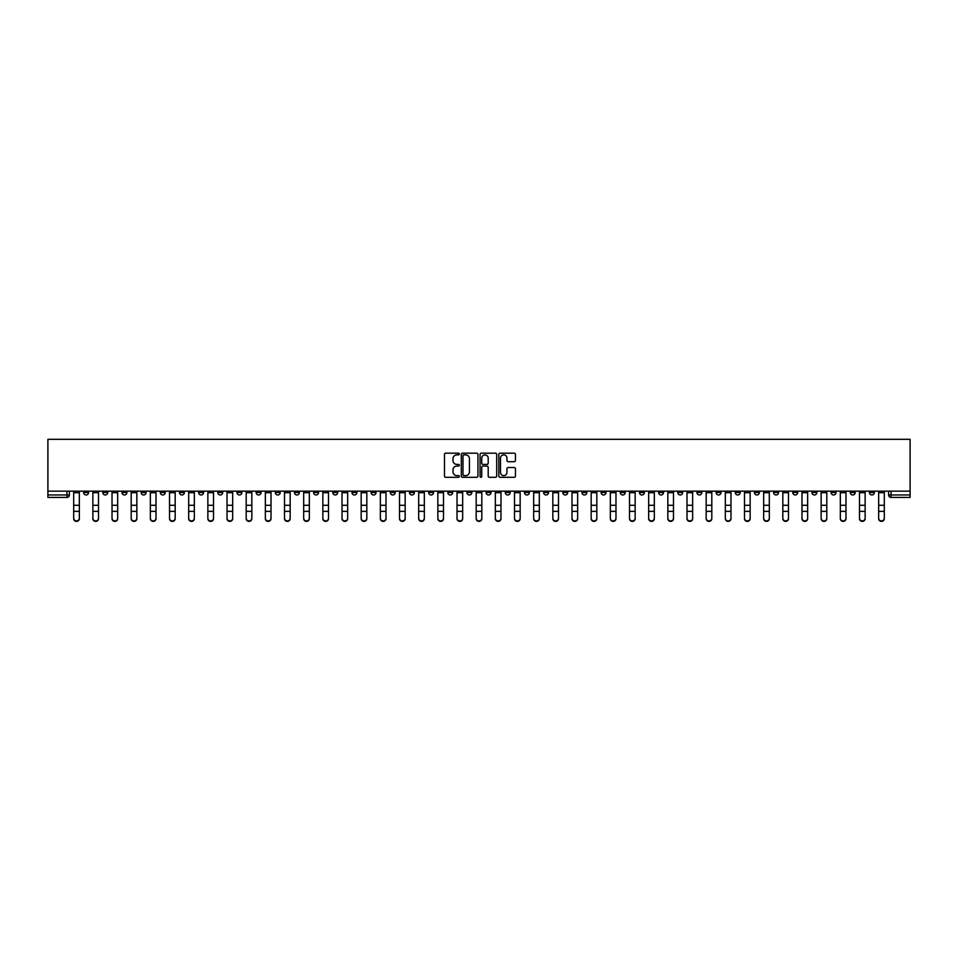 <?xml version="1.0" encoding="UTF-8"?>
<svg xmlns="http://www.w3.org/2000/svg" width="958" height="958" viewBox="0 0 958 958"><rect width="100%" height="100%" fill="white"/><g stroke="black" fill="none" stroke-linecap="round" stroke-linejoin="round"><path stroke-width="1.44" d="M459.349 454.02A0.838 0.838 0 0 0 458.499 453.182L445.686 453.182A1.209 1.209 0 0 0 444.476 454.379L444.476 476.09A1.209 1.209 0 0 0 445.686 477.3L458.499 477.3A0.838 0.838 0 0 0 459.349 476.449A0.838 0.838 0 0 0 458.499 475.611L456.846 475.611A3.856 3.856 0 0 1 452.978 471.755L452.978 469.935A3.856 3.856 0 0 1 456.846 466.079L458.499 466.079A0.838 0.838 0 0 0 459.349 465.241A0.838 0.838 0 0 0 458.499 464.391L456.846 464.391A3.856 3.856 0 0 1 452.978 460.535L452.978 458.726A3.856 3.856 0 0 1 456.846 454.87L458.499 454.87A0.838 0.838 0 0 0 459.349 454.02M716.117 491.155L716.117 492.508L721.027 492.508A2.455 2.455 0 0 1 718.572 494.975A2.455 2.455 0 0 1 716.117 492.508L716.117 491.155M601.121 491.155L601.121 492.508L606.031 492.508A2.455 2.455 0 0 1 603.576 494.975A2.455 2.455 0 0 1 601.121 492.508L601.121 491.155M581.949 491.155L581.949 492.508L586.871 492.508A2.455 2.455 0 0 1 584.416 494.975A2.455 2.455 0 0 1 581.949 492.508L581.949 491.155M466.965 491.155L466.965 492.508L471.875 492.508A2.455 2.455 0 0 1 469.42 494.975A2.455 2.455 0 0 1 466.965 492.508L466.965 491.155M447.793 491.155L447.793 492.508L452.715 492.508A2.455 2.455 0 0 1 450.248 494.975A2.455 2.455 0 0 1 447.793 492.508L447.793 491.155M428.633 491.155L428.633 492.508L433.543 492.508A2.455 2.455 0 0 1 431.088 494.975A2.455 2.455 0 0 1 428.633 492.508L428.633 491.155M390.301 491.155L390.301 492.508L395.211 492.508A2.455 2.455 0 0 1 392.756 494.975A2.455 2.455 0 0 1 390.301 492.508L390.301 491.155M351.969 492.508L351.969 491.155L351.969 492.508A2.455 2.455 0 0 0 354.424 494.975A2.455 2.455 0 0 1 351.969 492.508L356.879 492.508A2.455 2.455 0 0 1 354.424 494.975A2.455 2.455 0 0 0 356.879 492.508L356.879 491.155L356.879 492.508M332.797 492.508L332.797 491.155L332.797 492.508A2.455 2.455 0 0 0 335.264 494.975A2.455 2.455 0 0 1 332.797 492.508L337.719 492.508A2.455 2.455 0 0 1 335.264 494.975M313.637 492.508L313.637 491.155L313.637 492.508A2.455 2.455 0 0 0 316.092 494.975A2.455 2.455 0 0 1 313.637 492.508L318.547 492.508A2.455 2.455 0 0 1 316.092 494.975A2.455 2.455 0 0 0 318.547 492.508L318.547 491.155L318.547 492.508M294.465 491.155L294.465 492.508L299.387 492.508A2.455 2.455 0 0 1 296.932 494.975A2.455 2.455 0 0 1 294.465 492.508L294.465 491.155M275.305 491.155L275.305 492.508L280.215 492.508A2.455 2.455 0 0 1 277.76 494.975A2.455 2.455 0 0 1 275.305 492.508L275.305 491.155M256.145 491.155L256.145 492.508L261.055 492.508A2.455 2.455 0 0 1 258.6 494.975A2.455 2.455 0 0 1 256.145 492.508L256.145 491.155M236.973 492.508L236.973 491.155L236.973 492.508A2.455 2.455 0 0 0 239.428 494.975A2.455 2.455 0 0 1 236.973 492.508L241.883 492.508A2.455 2.455 0 0 1 239.428 494.975M198.641 492.508L198.641 491.155L198.641 492.508A2.455 2.455 0 0 0 201.096 494.975A2.455 2.455 0 0 1 198.641 492.508L203.563 492.508A2.455 2.455 0 0 1 201.096 494.975A2.455 2.455 0 0 0 203.563 492.508L203.563 491.155L203.563 492.508M179.481 492.508L179.481 491.155L179.481 492.508A2.455 2.455 0 0 0 181.936 494.975A2.455 2.455 0 0 1 179.481 492.508L184.391 492.508A2.455 2.455 0 0 1 181.936 494.975A2.455 2.455 0 0 0 184.391 492.508L184.391 491.155L184.391 492.508M160.309 492.508L160.309 491.155L160.309 492.508A2.455 2.455 0 0 0 162.764 494.975A2.455 2.455 0 0 1 160.309 492.508L165.231 492.508A2.455 2.455 0 0 1 162.764 494.975A2.455 2.455 0 0 0 165.231 492.508L165.231 491.155L165.231 492.508M141.149 492.508L141.149 491.155L141.149 492.508A2.455 2.455 0 0 0 143.604 494.975A2.455 2.455 0 0 1 141.149 492.508L146.059 492.508A2.455 2.455 0 0 1 143.604 494.975M121.977 492.508L121.977 491.155L121.977 492.508A2.455 2.455 0 0 0 124.444 494.975A2.455 2.455 0 0 1 121.977 492.508L126.899 492.508A2.455 2.455 0 0 1 124.444 494.975A2.455 2.455 0 0 0 126.899 492.508L126.899 491.155L126.899 492.508M102.817 492.508L102.817 491.155L102.817 492.508A2.455 2.455 0 0 0 105.272 494.975A2.455 2.455 0 0 1 102.817 492.508L107.727 492.508A2.455 2.455 0 0 1 105.272 494.975A2.455 2.455 0 0 0 107.727 492.508L107.727 491.155L107.727 492.508M514.242 461.684A1.209 1.209 0 0 0 515.452 460.475L515.452 454.379A1.209 1.209 0 0 0 514.242 453.182L500.016 453.182A1.209 1.209 0 0 0 498.807 454.379L498.807 476.09A1.209 1.209 0 0 0 500.016 477.3L514.242 477.3A1.209 1.209 0 0 0 515.452 476.09L515.452 468.737A1.209 1.209 0 0 0 514.242 467.528L508.147 467.528A1.209 1.209 0 0 0 506.95 468.737L506.95 472.378A3.221 3.221 0 0 1 503.716 475.611A3.221 3.221 0 0 1 500.495 472.378L500.495 458.092A3.221 3.221 0 0 1 503.716 454.87A3.221 3.221 0 0 1 506.95 458.092L506.95 460.475A1.209 1.209 0 0 0 508.147 461.684L514.242 461.684M910.1 491.155L47.9 491.155L47.9 439.315L910.1 439.315L910.1 497.43L891.06 497.43A2.455 2.455 0 0 1 888.605 494.975L910.1 494.975M477.946 454.379A1.209 1.209 0 0 0 476.737 453.182L462.51 453.182A1.209 1.209 0 0 0 461.301 454.379L461.301 476.09A1.209 1.209 0 0 0 462.51 477.3L476.737 477.3A1.209 1.209 0 0 0 477.946 476.09L477.946 454.379M481.263 453.182L495.49 453.182A1.209 1.209 0 0 1 496.699 454.379L496.699 476.09A1.209 1.209 0 0 1 495.49 477.3L489.406 477.3A1.209 1.209 0 0 1 488.197 476.09L488.197 467.288A1.209 1.209 0 0 0 486.987 466.079L482.952 466.079A1.209 1.209 0 0 0 481.742 467.288L481.742 476.449A0.838 0.838 0 0 1 480.904 477.3A0.838 0.838 0 0 1 480.054 476.449L480.054 454.379A1.209 1.209 0 0 1 481.263 453.182M888.605 491.155L888.605 494.975M69.395 491.155L69.395 494.975L69.395 491.155M66.94 491.155L66.94 497.43L47.9 497.43L47.9 494.975L69.395 494.975A2.455 2.455 0 0 1 66.94 497.43A2.455 2.455 0 0 0 69.395 494.975M47.9 491.155L47.9 494.975M874.355 491.155L874.355 492.508A2.455 2.455 0 0 1 871.888 494.975A2.455 2.455 0 0 1 869.433 492.508A2.455 2.455 0 0 0 871.888 494.975A2.455 2.455 0 0 0 874.355 492.508L869.433 492.508L869.433 491.155M855.183 491.155L855.183 492.508A2.455 2.455 0 0 1 852.728 494.975A2.455 2.455 0 0 1 850.273 492.508L855.183 492.508M850.273 491.155L850.273 492.508M836.023 491.155L836.023 492.508A2.455 2.455 0 0 1 833.556 494.975A2.455 2.455 0 0 1 831.101 492.508L836.023 492.508M831.101 491.155L831.101 492.508M816.851 492.508L816.851 491.155L816.851 492.508A2.455 2.455 0 0 1 814.396 494.975A2.455 2.455 0 0 1 811.941 492.508L816.851 492.508A2.455 2.455 0 0 1 814.396 494.975M811.941 491.155L811.941 492.508M797.691 491.155L797.691 492.508A2.455 2.455 0 0 1 795.236 494.975A2.455 2.455 0 0 1 792.769 492.508A2.455 2.455 0 0 0 795.236 494.975M792.769 491.155L792.769 492.508L797.691 492.508M778.519 491.155L778.519 492.508A2.455 2.455 0 0 1 776.064 494.975A2.455 2.455 0 0 1 773.609 492.508L778.519 492.508A2.455 2.455 0 0 1 776.064 494.975M773.609 491.155L773.609 492.508M759.359 491.155L759.359 492.508A2.455 2.455 0 0 1 756.904 494.975A2.455 2.455 0 0 1 754.437 492.508A2.455 2.455 0 0 0 756.904 494.975M754.437 491.155L754.437 492.508L759.359 492.508M740.187 491.155L740.187 492.508A2.455 2.455 0 0 1 737.732 494.975A2.455 2.455 0 0 1 735.277 492.508L740.187 492.508M735.277 491.155L735.277 492.508M721.027 491.155L721.027 492.508A2.455 2.455 0 0 1 718.572 494.975M701.855 491.155L701.855 492.508A2.455 2.455 0 0 1 699.4 494.975A2.455 2.455 0 0 1 696.945 492.508L701.855 492.508M696.945 491.155L696.945 492.508M682.695 491.155L682.695 492.508A2.455 2.455 0 0 1 680.24 494.975A2.455 2.455 0 0 1 677.785 492.508L682.695 492.508M677.785 491.155L677.785 492.508M663.535 491.155L663.535 492.508A2.455 2.455 0 0 1 661.068 494.975A2.455 2.455 0 0 1 658.613 492.508A2.455 2.455 0 0 0 661.068 494.975M658.613 491.155L658.613 492.508L663.535 492.508M644.363 491.155L644.363 492.508A2.455 2.455 0 0 1 641.908 494.975A2.455 2.455 0 0 1 639.453 492.508L644.363 492.508M639.453 491.155L639.453 492.508M625.203 491.155L625.203 492.508A2.455 2.455 0 0 1 622.736 494.975A2.455 2.455 0 0 1 620.281 492.508L625.203 492.508M620.281 491.155L620.281 492.508M606.031 491.155L606.031 492.508M586.871 491.155L586.871 492.508L586.871 491.155M567.699 491.155L567.699 492.508A2.455 2.455 0 0 1 565.244 494.975A2.455 2.455 0 0 1 562.789 492.508L567.699 492.508M562.789 491.155L562.789 492.508M548.539 491.155L548.539 492.508A2.455 2.455 0 0 1 546.084 494.975A2.455 2.455 0 0 1 543.617 492.508L548.539 492.508M543.617 491.155L543.617 492.508M529.367 491.155L529.367 492.508A2.455 2.455 0 0 1 526.912 494.975A2.455 2.455 0 0 1 524.457 492.508L529.367 492.508M524.457 491.155L524.457 492.508M510.207 491.155L510.207 492.508A2.455 2.455 0 0 1 507.752 494.975A2.455 2.455 0 0 1 505.285 492.508L510.207 492.508M505.285 491.155L505.285 492.508M491.035 491.155L491.035 492.508A2.455 2.455 0 0 1 488.58 494.975A2.455 2.455 0 0 1 486.125 492.508L491.035 492.508M486.125 491.155L486.125 492.508M471.875 491.155L471.875 492.508A2.455 2.455 0 0 1 469.42 494.975M452.715 491.155L452.715 492.508M433.543 492.508L433.543 491.155L433.543 492.508A2.455 2.455 0 0 1 431.088 494.975M414.383 491.155L414.383 492.508A2.455 2.455 0 0 1 411.916 494.975A2.455 2.455 0 0 1 409.461 492.508A2.455 2.455 0 0 0 411.916 494.975A2.455 2.455 0 0 0 414.383 492.508L409.461 492.508L409.461 491.155M395.211 492.508L395.211 491.155L395.211 492.508A2.455 2.455 0 0 1 392.756 494.975M376.051 491.155L376.051 492.508A2.455 2.455 0 0 1 373.584 494.975A2.455 2.455 0 0 1 371.129 492.508A2.455 2.455 0 0 0 373.584 494.975M371.129 491.155L371.129 492.508L376.051 492.508M337.719 491.155L337.719 492.508L337.719 491.155M299.387 492.508L299.387 491.155L299.387 492.508A2.455 2.455 0 0 1 296.932 494.975M280.215 492.508L280.215 491.155L280.215 492.508A2.455 2.455 0 0 1 277.76 494.975M261.055 492.508L261.055 491.155L261.055 492.508A2.455 2.455 0 0 1 258.6 494.975M241.883 491.155L241.883 492.508L241.883 491.155M222.723 492.508L222.723 491.155L222.723 492.508A2.455 2.455 0 0 1 220.268 494.975A2.455 2.455 0 0 1 217.813 492.508L222.723 492.508A2.455 2.455 0 0 1 220.268 494.975M217.813 491.155L217.813 492.508M146.059 491.155L146.059 492.508L146.059 491.155M88.567 491.155L88.567 492.508A2.455 2.455 0 0 1 86.112 494.975A2.455 2.455 0 0 1 83.645 492.508A2.455 2.455 0 0 0 86.112 494.975A2.455 2.455 0 0 0 88.567 492.508L88.567 491.155M83.645 491.155L83.645 492.508L88.567 492.508M463.84 454.87A0.838 0.838 0 0 0 462.989 455.709L462.989 474.761A0.838 0.838 0 0 0 463.84 475.611L465.588 475.611A3.856 3.856 0 0 0 469.444 471.755L469.444 458.726A3.856 3.856 0 0 0 465.588 454.87L463.84 454.87M488.197 458.152A3.221 3.221 0 0 0 484.964 454.93A3.221 3.221 0 0 0 481.742 458.152L481.742 463.193A1.209 1.209 0 0 0 482.952 464.391L486.987 464.391A1.209 1.209 0 0 0 488.197 463.193L488.197 458.152M73.694 518.685L73.694 518.206A2.826 2.694 0 0 0 76.52 520.913A2.826 2.694 0 0 0 79.346 518.206L79.346 518.685A2.826 2.694 180 0 1 76.52 521.38A2.826 2.694 180 0 1 73.694 518.685L73.694 511.835M73.694 491.155L73.694 518.206M79.346 491.155L79.346 518.206M92.866 518.685L92.866 518.206A2.826 2.694 0 0 0 95.692 520.913A2.826 2.694 0 0 0 98.518 518.206L98.518 518.685A2.826 2.694 180 0 1 95.692 521.38A2.826 2.694 180 0 1 92.866 518.685L92.866 511.835M112.026 518.685L112.026 518.206A2.826 2.694 0 0 0 114.852 520.913A2.826 2.694 0 0 0 117.678 518.206L117.678 518.685A2.826 2.694 180 0 1 114.852 521.38A2.826 2.694 180 0 1 112.026 518.685L112.026 511.835M92.866 491.155L92.866 518.206M98.518 491.155L98.518 518.206M112.026 491.155L112.026 518.206M117.678 491.155L117.678 518.206M131.198 518.685L131.198 518.206A2.826 2.694 0 0 0 134.024 520.913A2.826 2.694 0 0 0 136.85 518.206L136.85 518.685A2.826 2.694 180 0 1 134.024 521.38A2.826 2.694 180 0 1 131.198 518.685L131.198 511.835M150.358 518.685L150.358 518.206A2.826 2.694 0 0 0 153.184 520.913A2.826 2.694 0 0 0 156.01 518.206L156.01 518.685A2.826 2.694 180 0 1 153.184 521.38A2.826 2.694 180 0 1 150.358 518.685L150.358 511.835M169.53 518.685L169.53 518.206A2.826 2.694 0 0 0 172.356 520.913A2.826 2.694 0 0 0 175.182 518.206L175.182 518.685A2.826 2.694 180 0 1 172.356 521.38A2.826 2.694 180 0 1 169.53 518.685L169.53 511.835M131.198 491.155L131.198 518.206M136.85 491.155L136.85 518.206M150.358 491.155L150.358 518.206M156.01 491.155L156.01 518.206M169.53 491.155L169.53 518.206M175.182 491.155L175.182 518.206M188.69 518.685L188.69 518.206A2.826 2.694 0 0 0 191.516 520.913A2.826 2.694 0 0 0 194.342 518.206L194.342 518.685A2.826 2.694 180 0 1 191.516 521.38A2.826 2.694 180 0 1 188.69 518.685L188.69 511.835M188.69 491.155L188.69 518.206M194.342 491.155L194.342 518.206M207.862 518.685L207.862 518.206A2.826 2.694 0 0 0 210.688 520.913A2.826 2.694 0 0 0 213.514 518.206L213.514 518.685A2.826 2.694 180 0 1 210.688 521.38A2.826 2.694 180 0 1 207.862 518.685L207.862 511.835M207.862 491.155L207.862 518.206M213.514 491.155L213.514 518.206M227.022 518.685L227.022 518.206A2.826 2.694 0 0 0 229.848 520.913A2.826 2.694 0 0 0 232.674 518.206L232.674 518.685A2.826 2.694 180 0 1 229.848 521.38A2.826 2.694 180 0 1 227.022 518.685L227.022 511.835M227.022 491.155L227.022 518.206M232.674 491.155L232.674 518.206M246.194 518.685L246.194 518.206A2.826 2.694 0 0 0 249.02 520.913A2.826 2.694 0 0 0 251.834 518.206L251.834 518.685A2.826 2.694 180 0 1 249.02 521.38A2.826 2.694 180 0 1 246.194 518.685L246.194 511.835M246.194 491.155L246.194 518.206M251.834 491.155L251.834 518.206M265.354 518.685L265.354 518.206A2.826 2.694 0 0 0 268.18 520.913A2.826 2.694 0 0 0 271.006 518.206L271.006 518.685A2.826 2.694 180 0 1 268.18 521.38A2.826 2.694 180 0 1 265.354 518.685L265.354 511.835M265.354 491.155L265.354 518.206M271.006 491.155L271.006 518.206M284.514 518.685L284.514 518.206A2.826 2.694 0 0 0 287.34 520.913A2.826 2.694 0 0 0 290.166 518.206L290.166 518.685A2.826 2.694 180 0 1 287.34 521.38A2.826 2.694 180 0 1 284.514 518.685L284.514 511.835M284.514 491.155L284.514 518.206M290.166 491.155L290.166 518.206M303.686 518.685L303.686 518.206A2.826 2.694 0 0 0 306.512 520.913A2.826 2.694 0 0 0 309.338 518.206L309.338 518.685A2.826 2.694 180 0 1 306.512 521.38A2.826 2.694 180 0 1 303.686 518.685L303.686 511.835M303.686 491.155L303.686 518.206M309.338 491.155L309.338 518.206M322.846 518.685L322.846 518.206A2.826 2.694 0 0 0 325.672 520.913A2.826 2.694 0 0 0 328.498 518.206L328.498 518.685A2.826 2.694 180 0 1 325.672 521.38A2.826 2.694 180 0 1 322.846 518.685L322.846 511.835M322.846 491.155L322.846 518.206M328.498 491.155L328.498 518.206M342.018 518.685L342.018 518.206A2.826 2.694 0 0 0 344.844 520.913A2.826 2.694 0 0 0 347.67 518.206L347.67 518.685A2.826 2.694 180 0 1 344.844 521.38A2.826 2.694 180 0 1 342.018 518.685L342.018 511.835M342.018 491.155L342.018 518.206M347.67 491.155L347.67 518.206M361.178 518.685L361.178 518.206A2.826 2.694 0 0 0 364.004 520.913A2.826 2.694 0 0 0 366.83 518.206L366.83 518.685A2.826 2.694 180 0 1 364.004 521.38A2.826 2.694 180 0 1 361.178 518.685L361.178 511.835M361.178 491.155L361.178 518.206M366.83 491.155L366.83 518.206M380.35 518.685L380.35 518.206A2.826 2.694 0 0 0 383.176 520.913A2.826 2.694 0 0 0 386.002 518.206L386.002 518.685A2.826 2.694 180 0 1 383.176 521.38A2.826 2.694 180 0 1 380.35 518.685L380.35 511.835M380.35 491.155L380.35 518.206M386.002 491.155L386.002 518.206M399.51 518.685L399.51 518.206A2.826 2.694 0 0 0 402.336 520.913A2.826 2.694 0 0 0 405.162 518.206L405.162 518.685A2.826 2.694 180 0 1 402.336 521.38A2.826 2.694 180 0 1 399.51 518.685L399.51 511.835M399.51 491.155L399.51 518.206M405.162 491.155L405.162 518.206M418.682 518.685L418.682 518.206A2.826 2.694 0 0 0 421.508 520.913A2.826 2.694 0 0 0 424.334 518.206L424.334 518.685A2.826 2.694 180 0 1 421.508 521.38A2.826 2.694 180 0 1 418.682 518.685L418.682 511.835M418.682 491.155L418.682 518.206M424.334 491.155L424.334 518.206M437.842 518.685L437.842 518.206A2.826 2.694 0 0 0 440.668 520.913A2.826 2.694 0 0 0 443.494 518.206L443.494 518.685A2.826 2.694 180 0 1 440.668 521.38A2.826 2.694 180 0 1 437.842 518.685L437.842 511.835M437.842 491.155L437.842 518.206M443.494 491.155L443.494 518.206M457.014 518.685L457.014 518.206A2.826 2.694 0 0 0 459.84 520.913A2.826 2.694 0 0 0 462.666 518.206L462.666 518.685A2.826 2.694 180 0 1 459.84 521.38A2.826 2.694 180 0 1 457.014 518.685L457.014 511.835M457.014 491.155L457.014 518.206M462.666 491.155L462.666 518.206M476.174 518.685L476.174 518.206A2.826 2.694 0 0 0 479 520.913A2.826 2.694 0 0 0 481.826 518.206L481.826 518.685A2.826 2.694 180 0 1 479 521.38A2.826 2.694 180 0 1 476.174 518.685L476.174 511.835M476.174 491.155L476.174 518.206M481.826 491.155L481.826 518.206M495.334 518.685L495.334 518.206A2.826 2.694 0 0 0 498.16 520.913A2.826 2.694 0 0 0 500.986 518.206L500.986 518.685A2.826 2.694 180 0 1 498.16 521.38A2.826 2.694 180 0 1 495.334 518.685L495.334 511.835M495.334 491.155L495.334 518.206M500.986 491.155L500.986 518.206M514.506 518.685L514.506 518.206A2.826 2.694 0 0 0 517.332 520.913A2.826 2.694 0 0 0 520.158 518.206L520.158 518.685A2.826 2.694 180 0 1 517.332 521.38A2.826 2.694 180 0 1 514.506 518.685L514.506 511.835M514.506 491.155L514.506 518.206M520.158 491.155L520.158 518.206M533.666 518.685L533.666 518.206A2.826 2.694 0 0 0 536.492 520.913A2.826 2.694 0 0 0 539.318 518.206L539.318 518.685A2.826 2.694 180 0 1 536.492 521.38A2.826 2.694 180 0 1 533.666 518.685L533.666 511.835M533.666 491.155L533.666 518.206M539.318 491.155L539.318 518.206M552.838 518.685L552.838 518.206A2.826 2.694 0 0 0 555.664 520.913A2.826 2.694 0 0 0 558.49 518.206L558.49 518.685A2.826 2.694 180 0 1 555.664 521.38A2.826 2.694 180 0 1 552.838 518.685L552.838 511.835M552.838 491.155L552.838 518.206M558.49 491.155L558.49 518.206M571.998 518.685L571.998 518.206A2.826 2.694 0 0 0 574.824 520.913A2.826 2.694 0 0 0 577.65 518.206L577.65 518.685A2.826 2.694 180 0 1 574.824 521.38A2.826 2.694 180 0 1 571.998 518.685L571.998 511.835M571.998 491.155L571.998 518.206M577.65 491.155L577.65 518.206M591.17 518.685L591.17 518.206A2.826 2.694 0 0 0 593.996 520.913A2.826 2.694 0 0 0 596.822 518.206L596.822 518.685A2.826 2.694 180 0 1 593.996 521.38A2.826 2.694 180 0 1 591.17 518.685L591.17 511.835M591.17 491.155L591.17 518.206M596.822 491.155L596.822 518.206M610.33 518.685L610.33 518.206A2.826 2.694 0 0 0 613.156 520.913A2.826 2.694 0 0 0 615.982 518.206L615.982 518.685A2.826 2.694 180 0 1 613.156 521.38A2.826 2.694 180 0 1 610.33 518.685L610.33 511.835M610.33 491.155L610.33 518.206M615.982 491.155L615.982 518.206M629.502 518.685L629.502 518.206A2.826 2.694 0 0 0 632.328 520.913A2.826 2.694 0 0 0 635.154 518.206L635.154 518.685A2.826 2.694 180 0 1 632.328 521.38A2.826 2.694 180 0 1 629.502 518.685L629.502 511.835M629.502 491.155L629.502 518.206M635.154 491.155L635.154 518.206M648.662 518.685L648.662 518.206A2.826 2.694 0 0 0 651.488 520.913A2.826 2.694 0 0 0 654.314 518.206L654.314 518.685A2.826 2.694 180 0 1 651.488 521.38A2.826 2.694 180 0 1 648.662 518.685L648.662 511.835M648.662 491.155L648.662 518.206M654.314 491.155L654.314 518.206M667.834 518.685L667.834 518.206A2.826 2.694 0 0 0 670.66 520.913A2.826 2.694 0 0 0 673.486 518.206L673.486 518.685A2.826 2.694 180 0 1 670.66 521.38A2.826 2.694 180 0 1 667.834 518.685L667.834 511.835M667.834 491.155L667.834 518.206M673.486 491.155L673.486 518.206M686.994 518.685L686.994 518.206A2.826 2.694 0 0 0 689.82 520.913A2.826 2.694 0 0 0 692.646 518.206L692.646 518.685A2.826 2.694 180 0 1 689.82 521.38A2.826 2.694 180 0 1 686.994 518.685L686.994 511.835M686.994 491.155L686.994 518.206M692.646 491.155L692.646 518.206M706.166 518.685L706.166 518.206A2.826 2.694 0 0 0 708.98 520.913A2.826 2.694 0 0 0 711.806 518.206L711.806 518.685A2.826 2.694 180 0 1 708.98 521.38A2.826 2.694 180 0 1 706.166 518.685L706.166 511.835M706.166 491.155L706.166 518.206M711.806 491.155L711.806 518.206M725.326 518.685L725.326 518.206A2.826 2.694 0 0 0 728.152 520.913A2.826 2.694 0 0 0 730.978 518.206L730.978 518.685A2.826 2.694 180 0 1 728.152 521.38A2.826 2.694 180 0 1 725.326 518.685L725.326 511.835M725.326 491.155L725.326 518.206M730.978 491.155L730.978 518.206M744.486 518.685L744.486 518.206A2.826 2.694 0 0 0 747.312 520.913A2.826 2.694 0 0 0 750.138 518.206L750.138 518.685A2.826 2.694 180 0 1 747.312 521.38A2.826 2.694 180 0 1 744.486 518.685L744.486 511.835M744.486 491.155L744.486 518.206M750.138 491.155L750.138 518.206M763.658 518.685L763.658 518.206A2.826 2.694 0 0 0 766.484 520.913A2.826 2.694 0 0 0 769.31 518.206L769.31 518.685A2.826 2.694 180 0 1 766.484 521.38A2.826 2.694 180 0 1 763.658 518.685L763.658 511.835M763.658 491.155L763.658 518.206M769.31 491.155L769.31 518.206M782.818 518.685L782.818 518.206A2.826 2.694 0 0 0 785.644 520.913A2.826 2.694 0 0 0 788.47 518.206L788.47 518.685A2.826 2.694 180 0 1 785.644 521.38A2.826 2.694 180 0 1 782.818 518.685L782.818 511.835M782.818 491.155L782.818 518.206M788.47 491.155L788.47 518.206M801.99 518.685L801.99 518.206A2.826 2.694 0 0 0 804.816 520.913A2.826 2.694 0 0 0 807.642 518.206L807.642 518.685A2.826 2.694 180 0 1 804.816 521.38A2.826 2.694 180 0 1 801.99 518.685L801.99 511.835M801.99 491.155L801.99 518.206M807.642 491.155L807.642 518.206M821.15 518.685L821.15 518.206A2.826 2.694 0 0 0 823.976 520.913A2.826 2.694 0 0 0 826.802 518.206L826.802 518.685A2.826 2.694 180 0 1 823.976 521.38A2.826 2.694 180 0 1 821.15 518.685L821.15 511.835M821.15 491.155L821.15 518.206M826.802 491.155L826.802 518.206M840.322 518.685L840.322 518.206A2.826 2.694 0 0 0 843.148 520.913A2.826 2.694 0 0 0 845.974 518.206L845.974 518.685A2.826 2.694 180 0 1 843.148 521.38A2.826 2.694 180 0 1 840.322 518.685L840.322 511.835M840.322 491.155L840.322 518.206M845.974 491.155L845.974 518.206M859.482 518.685L859.482 518.206A2.826 2.694 0 0 0 862.308 520.913A2.826 2.694 0 0 0 865.134 518.206L865.134 518.685A2.826 2.694 180 0 1 862.308 521.38A2.826 2.694 180 0 1 859.482 518.685L859.482 511.835M859.482 491.155L859.482 518.206M865.134 491.155L865.134 518.206M878.654 518.685L878.654 518.206A2.826 2.694 0 0 0 881.48 520.913A2.826 2.694 0 0 0 884.306 518.206L884.306 518.685A2.826 2.694 180 0 1 881.48 521.38A2.826 2.694 180 0 1 878.654 518.685L878.654 511.835M878.654 491.155L878.654 518.206M884.306 491.155L884.306 518.206M891.06 491.155L891.06 497.43M79.346 492.699L73.694 492.699M79.346 505.285L73.694 505.285M79.346 511.356L73.694 511.356M98.518 492.699L92.866 492.699M98.518 505.285L92.866 505.285M98.518 511.356L92.866 511.356M117.678 492.699L112.026 492.699M117.678 505.285L112.026 505.285M117.678 511.356L112.026 511.356M136.85 492.699L131.198 492.699M136.85 505.285L131.198 505.285M136.85 511.356L131.198 511.356M156.01 492.699L150.358 492.699M156.01 505.285L150.358 505.285M156.01 511.356L150.358 511.356M175.182 492.699L169.53 492.699M175.182 505.285L169.53 505.285M175.182 511.356L169.53 511.356M194.342 492.699L188.69 492.699M194.342 505.285L188.69 505.285M194.342 511.356L188.69 511.356M213.514 492.699L207.862 492.699M213.514 505.285L207.862 505.285M213.514 511.356L207.862 511.356M232.674 492.699L227.022 492.699M232.674 505.285L227.022 505.285M232.674 511.356L227.022 511.356M251.834 492.699L246.194 492.699M251.834 505.285L246.194 505.285M251.834 511.356L246.194 511.356M271.006 492.699L265.354 492.699M271.006 505.285L265.354 505.285M271.006 511.356L265.354 511.356M290.166 492.699L284.514 492.699M290.166 505.285L284.514 505.285M290.166 511.356L284.514 511.356M309.338 492.699L303.686 492.699M309.338 505.285L303.686 505.285M309.338 511.356L303.686 511.356M328.498 492.699L322.846 492.699M328.498 505.285L322.846 505.285M328.498 511.356L322.846 511.356M347.67 492.699L342.018 492.699M347.67 505.285L342.018 505.285M347.67 511.356L342.018 511.356M366.83 492.699L361.178 492.699M366.83 505.285L361.178 505.285M366.83 511.356L361.178 511.356M386.002 492.699L380.35 492.699M386.002 505.285L380.35 505.285M386.002 511.356L380.35 511.356M405.162 492.699L399.51 492.699M405.162 505.285L399.51 505.285M405.162 511.356L399.51 511.356M424.334 492.699L418.682 492.699M424.334 505.285L418.682 505.285M424.334 511.356L418.682 511.356M443.494 492.699L437.842 492.699M443.494 505.285L437.842 505.285M443.494 511.356L437.842 511.356M462.666 492.699L457.014 492.699M462.666 505.285L457.014 505.285M462.666 511.356L457.014 511.356M481.826 492.699L476.174 492.699M481.826 505.285L476.174 505.285M481.826 511.356L476.174 511.356M500.986 492.699L495.334 492.699M500.986 505.285L495.334 505.285M500.986 511.356L495.334 511.356M520.158 492.699L514.506 492.699M520.158 505.285L514.506 505.285M520.158 511.356L514.506 511.356M539.318 492.699L533.666 492.699M539.318 505.285L533.666 505.285M539.318 511.356L533.666 511.356M558.49 492.699L552.838 492.699M558.49 505.285L552.838 505.285M558.49 511.356L552.838 511.356M577.65 492.699L571.998 492.699M577.65 505.285L571.998 505.285M577.65 511.356L571.998 511.356M596.822 492.699L591.17 492.699M596.822 505.285L591.17 505.285M596.822 511.356L591.17 511.356M615.982 492.699L610.33 492.699M615.982 505.285L610.33 505.285M615.982 511.356L610.33 511.356M635.154 492.699L629.502 492.699M635.154 505.285L629.502 505.285M635.154 511.356L629.502 511.356M654.314 492.699L648.662 492.699M654.314 505.285L648.662 505.285M654.314 511.356L648.662 511.356M673.486 492.699L667.834 492.699M673.486 505.285L667.834 505.285M673.486 511.356L667.834 511.356M692.646 492.699L686.994 492.699M692.646 505.285L686.994 505.285M692.646 511.356L686.994 511.356M711.806 492.699L706.166 492.699M711.806 505.285L706.166 505.285M711.806 511.356L706.166 511.356M730.978 492.699L725.326 492.699M730.978 505.285L725.326 505.285M730.978 511.356L725.326 511.356M750.138 492.699L744.486 492.699M750.138 505.285L744.486 505.285M750.138 511.356L744.486 511.356M769.31 492.699L763.658 492.699M769.31 505.285L763.658 505.285M769.31 511.356L763.658 511.356M788.47 492.699L782.818 492.699M788.47 505.285L782.818 505.285M788.47 511.356L782.818 511.356M807.642 492.699L801.99 492.699M807.642 505.285L801.99 505.285M807.642 511.356L801.99 511.356M826.802 492.699L821.15 492.699M826.802 505.285L821.15 505.285M826.802 511.356L821.15 511.356M845.974 492.699L840.322 492.699M845.974 505.285L840.322 505.285M845.974 511.356L840.322 511.356M865.134 492.699L859.482 492.699M865.134 505.285L859.482 505.285M865.134 511.356L859.482 511.356M884.306 492.699L878.654 492.699M884.306 505.285L878.654 505.285M884.306 511.356L878.654 511.356"/></g></svg>
